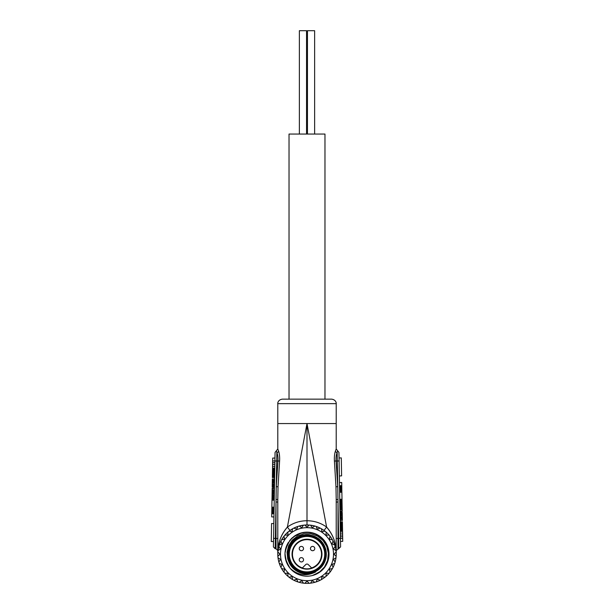 <?xml version="1.0" encoding="UTF-8"?>
<svg xmlns="http://www.w3.org/2000/svg" width="614" height="614" viewBox="0 0 614 614"><rect width="100%" height="100%" fill="white"/><g stroke="black" fill="none" stroke-linecap="round" stroke-linejoin="round"><path stroke-width="0.92" d="M314.637 134.044L314.637 30.7L307.453 30.7L307.453 134.044M306.555 134.044L306.555 30.7L299.363 30.7L299.363 134.044M289.025 399.154L289.025 134.044L324.975 134.044L324.975 399.154M271.273 541.51L271.58 523.535L273.829 523.535L273.522 541.51L271.273 541.51M273.829 523.535L273.944 516.919L271.695 516.919L271.818 509.635L271.856 507.755L274.097 507.755L274.113 507.187L271.864 507.187L272.025 497.647L274.274 497.647L274.281 497.125L272.04 497.125L272.194 488.069L274.443 488.069L274.458 487.04L272.209 487.04L272.347 478.966L274.596 478.966L274.619 477.577L272.378 477.577L272.532 468.651L274.773 468.651L274.788 468.068L272.539 468.068L272.708 458.059L274.957 458.059L274.88 462.657L272.631 462.657M272.04 497.125L274.281 497.125M274.458 487.086L272.209 487.04M274.619 477.631L272.378 477.577M339.043 457.975L341.292 457.898L341.599 475.873L339.35 475.95L338.951 452.426L340.432 538.348L338.636 538.447L340.432 538.348L340.578 546.928L336.211 550.566M339.35 475.95L339.465 482.566L341.714 482.489L341.783 486.388L341.868 491.661L339.626 491.737L339.634 492.298L341.883 492.221L342.044 501.761L339.803 501.838L339.78 500.54L342.021 500.464M342.052 502.283L339.811 502.359L342.052 502.283L342.205 510.848L342.213 511.339L339.964 511.416L339.979 512.444L342.228 512.322L342.366 520.442L340.125 520.519L340.148 521.908L342.389 521.777L342.543 530.757L340.302 530.826L342.543 530.757M340.302 530.834L340.309 531.417L342.558 531.34L342.727 541.348L340.486 541.425L340.371 535.07L342.62 534.994M271.749 513.757L273.998 513.757M271.764 513.028L274.013 513.028M271.772 512.429L274.021 512.429M271.779 511.969L274.028 511.969M271.795 511.308L274.044 511.308M271.802 510.725L274.051 510.725M271.81 510.219L274.059 510.219M271.818 509.635L274.067 509.635M271.833 509.106L274.074 509.106M271.841 508.622L274.09 508.622M271.849 508.231L274.09 508.231M271.849 507.947L274.097 507.947M271.856 507.786L274.097 507.786M271.987 500.172L274.235 500.172M271.994 499.681L274.243 499.681M271.994 499.428L274.243 499.428M272.01 498.944L274.251 498.944M272.017 498.131L274.266 498.131M272.04 496.826L274.289 496.826M272.056 496.242L274.297 496.242M272.063 495.613L274.312 495.613M272.079 494.784L274.328 494.784M272.094 493.771L274.343 493.771M272.109 493.057L274.358 493.057M272.117 492.344L274.366 492.344M272.132 491.63L274.381 491.63M272.14 490.954L274.389 490.954M272.156 490.34L274.404 490.34M272.163 489.795L274.412 489.795M272.186 488.56L274.435 488.56M272.217 486.902L274.458 486.902M272.217 486.664L274.466 486.664M272.225 486.303L274.473 486.303M272.232 485.82L274.481 485.82M272.24 485.244L274.489 485.244M272.255 484.592L274.504 484.592M272.263 483.863L274.512 483.863M272.286 482.811L274.535 482.811M272.301 481.906L274.55 481.906M272.309 481.146L274.558 481.146M272.324 480.555L274.573 480.555M272.332 480.163L274.573 480.163M272.332 479.979L274.581 479.979M272.378 477.446L274.627 477.446M272.378 477.208L274.627 477.208M272.386 476.863L274.635 476.863M272.393 476.395L274.642 476.395M272.401 475.812L274.65 475.812M272.416 475.136L274.665 475.136M272.432 474.346L274.681 474.346M272.447 473.409L274.696 473.409M272.462 472.519L274.711 472.519M272.478 471.675L274.727 471.675M272.493 470.9L274.734 470.9M272.501 470.224L274.75 470.224M272.509 469.633L274.757 469.633M272.516 469.157L274.765 469.157M272.524 468.835L274.773 468.835M272.532 468.659L274.773 468.659M272.601 464.414L274.849 464.414M272.662 460.937L274.911 460.937M272.57 466.348L274.819 466.348M341.768 485.651L339.519 485.735M341.783 486.388L339.534 486.465L339.542 487.055L341.791 486.979M341.798 487.439L339.55 487.516L339.565 488.176L341.806 488.099M341.821 488.683L339.573 488.759L339.565 488.176M341.829 489.189L339.58 489.266M341.837 489.772L339.596 489.849L339.603 490.379L341.844 490.302M341.86 490.786L339.611 490.862L339.603 490.379M341.86 491.177L339.619 491.254L339.611 490.862M341.868 491.461L339.619 491.538M341.868 491.622L339.626 491.699M342.006 499.236L339.757 499.32L339.634 492.298M342.013 499.727L339.765 499.804M342.013 499.98L339.772 500.065M342.036 501.277L339.795 501.354M342.059 502.582L339.811 502.659M342.067 503.165L339.826 503.242M342.082 503.802L339.834 503.879L339.849 504.7L342.098 504.624M342.113 505.637L339.864 505.713M342.121 506.35L339.88 506.427L339.895 507.141L342.136 507.064M342.151 507.778L339.903 507.855L339.895 507.141M342.159 508.453L339.918 508.538L339.903 507.855M342.175 509.067L339.926 509.144M342.182 509.612L339.933 509.689M342.205 510.848L339.956 510.925M342.228 512.506L339.987 512.583M342.236 512.744L339.987 512.828M342.244 513.104L339.995 513.181M342.251 513.588L340.002 513.665L340.01 514.24L342.259 514.164M342.274 514.816L340.026 514.893L340.01 514.24M342.282 515.545L340.041 515.63L340.026 514.893M342.305 516.597L340.056 516.673L340.072 517.579L342.32 517.502M342.328 518.262L340.087 518.339L340.072 517.579M342.343 518.853L340.095 518.93L340.102 519.321L342.343 519.244M342.351 519.429L340.102 519.321M342.228 512.368L339.979 512.444M342.389 521.831L340.148 521.908M342.397 521.961L340.148 522.046M342.397 522.199L340.148 522.276M342.405 522.552L340.156 522.629M342.412 523.013L340.164 523.09M342.42 523.596L340.179 523.673M342.435 524.279L340.187 524.356M342.451 525.062L340.202 525.139M342.466 525.998L340.217 526.075M342.482 526.889L340.233 526.973M342.497 527.733L340.248 527.81M342.505 528.508L340.263 528.585M342.52 529.184L340.271 529.268L340.286 529.851L342.528 529.775M342.535 530.25L340.294 530.649L342.543 530.573M342.65 536.751L340.402 536.828M342.681 538.47L340.432 538.547M342.581 533.059L340.34 533.136M307 399.154L331.713 399.154C336.257 399.844 336.411 403.621 336.211 403.644L277.797 403.644C277.597 403.621 277.751 399.844 282.286 399.154L307 399.154M277.797 502.029L276.001 502.029L275.371 538.447L273.575 538.348L277.797 538.532L276.001 538.463L276.001 502.029L276.262 486.679L277.935 460.991C278.134 457.407 277.766 454.583 276.853 452.51L276.43 450.714L275.057 452.426L274.957 458.059M276.423 450.714L277.797 448.972L275.057 452.426L274.911 461.007L276.707 460.968L274.911 461.007L273.422 546.928L275.195 548.755L276.031 548.77L276.001 538.463M276.707 460.968L279.585 461.06L278.035 486.749L276.262 486.679L276.853 452.51A1.796 1.443 -17.7 0 0 278.61 451.144C279.462 453.669 279.792 456.977 279.585 461.06M338.813 548.755L337.301 460.968L339.097 461.007L336.073 460.984L337.738 486.679L335.973 486.749L334.415 461.06C334.216 456.977 334.538 453.669 335.39 451.144L336.203 448.972L338.951 452.426L337.577 450.714L337.155 452.51C336.234 454.583 335.873 457.415 336.065 460.984L336.073 460.984M339.811 502.359L339.803 501.838M337.577 450.714L336.203 448.972L336.211 423.56L277.797 423.56L277.797 448.972L278.61 451.144M276.016 545.125L276.024 547.504M278.035 486.749L277.797 499.55L276.016 499.55M337.976 547.204L337.984 545.125M337.301 460.968L337.155 452.51A1.796 1.443 17.7 0 1 335.39 451.144M336.065 460.991L334.415 461.06M337.984 499.55L336.211 499.55L335.973 486.749M338.636 538.447L338.007 538.463L337.976 548.77M336.211 502.029L338.007 502.029L338.007 538.463L336.211 538.532M277.797 550.566L276.031 548.77L277.797 550.566M277.797 499.55L277.797 554.173C277.505 543.851 280.705 534.809 287.39 527.05L307 423.56L307 520.726C314.191 520.795 320.731 522.905 326.61 527.05L307 423.56M324.031 530.45L321.375 528.754L324.031 530.45L326.61 527.05C333.302 534.809 336.495 543.851 336.211 554.173L336.211 499.55M314.813 526.029L312.787 527.38A27.407 27.407 0 0 0 311.904 527.203L310.554 525.185A29.203 29.203 0 0 1 314.813 526.029L310.554 525.185A29.203 29.203 0 0 1 316.141 526.436L320.147 528.094L317.906 529.03A27.407 27.407 0 0 0 317.077 528.685L316.141 526.436A29.203 29.203 0 0 1 320.155 528.094L316.141 526.436A29.203 29.203 0 0 1 324.99 531.164L322.603 531.64A27.407 27.407 0 0 0 321.851 531.141L321.375 528.754A29.203 29.203 0 0 1 329.127 535.116L326.694 535.116A27.407 27.407 0 0 0 326.065 534.479L326.065 532.046A29.203 29.203 0 0 1 332.427 539.798L330.04 539.322A27.407 27.407 0 0 0 329.541 538.578L330.01 536.191A29.203 29.203 0 0 1 334.737 545.032L332.496 544.104A27.407 27.407 0 0 0 332.151 543.275L333.08 541.026A29.203 29.203 0 0 1 335.988 550.62L333.97 549.269A27.407 27.407 0 0 0 333.793 548.386L335.144 546.36A29.203 29.203 0 0 1 336.127 556.345L334.407 554.626A27.407 27.407 0 0 0 334.407 553.728L336.127 552.001A29.203 29.203 0 0 1 336.211 554.173C336.487 543.889 333.302 534.886 326.633 527.165M287.367 527.165C280.705 534.886 277.513 543.889 277.797 554.173M304.828 525.047A29.203 29.203 0 0 1 309.172 525.047L307.453 526.766A27.407 27.407 0 0 0 306.555 526.766L304.828 525.047A29.203 29.203 0 0 0 303.446 525.185L299.202 526.037A29.203 29.203 0 0 1 303.446 525.185L302.096 527.203A27.407 27.407 0 0 0 301.213 527.38L299.195 526.029A29.203 29.203 0 0 1 303.446 525.185L299.195 526.029A29.203 29.203 0 0 0 297.859 526.436L293.853 528.094A29.203 29.203 0 0 1 297.859 526.436L296.93 528.685A27.407 27.407 0 0 0 296.101 529.03L293.853 528.094A29.203 29.203 0 0 1 297.859 526.436L293.853 528.094A29.203 29.203 0 0 0 292.625 528.754L292.149 531.141A27.407 27.407 0 0 0 291.404 531.64L289.017 531.164A29.203 29.203 0 0 1 292.625 528.754L289.017 531.164A29.203 29.203 0 0 1 292.625 528.754L289.969 530.45L287.39 527.05C293.269 522.905 299.809 520.795 307 520.726L307 524.97L304.828 525.047A29.203 29.203 0 0 1 309.172 525.047L304.836 525.047M287.943 532.046L287.943 534.479A27.407 27.407 0 0 0 287.306 535.116L284.873 535.116A29.203 29.203 0 0 1 287.943 532.046L284.873 535.116A29.203 29.203 0 0 1 289.017 531.164M283.99 536.191L284.466 538.578A27.407 27.407 0 0 0 283.967 539.322L281.58 539.798A29.203 29.203 0 0 1 283.99 536.191L281.58 539.798A29.203 29.203 0 0 1 284.873 535.116M280.92 541.026L281.857 543.275A27.407 27.407 0 0 0 281.511 544.104L279.263 545.032A29.203 29.203 0 0 1 280.92 541.026L279.263 545.032A29.203 29.203 0 0 1 281.58 539.798M336.203 553.866L336.211 554.173A29.203 29.203 0 0 1 304.828 583.3L306.555 581.581A27.407 27.407 0 0 0 307.453 581.581L309.172 583.3A29.203 29.203 0 0 0 310.554 583.162L311.904 581.143A27.407 27.407 0 0 0 312.787 580.967L314.813 582.318A29.203 29.203 0 0 0 316.141 581.911L317.077 579.662A27.407 27.407 0 0 0 317.906 579.324L320.155 580.253A29.203 29.203 0 0 0 321.375 579.593L321.851 577.214A27.407 27.407 0 0 0 322.603 576.715L324.99 577.183A29.203 29.203 0 0 0 326.065 576.3L326.065 573.867A27.407 27.407 0 0 0 326.694 573.238L329.127 573.238A29.203 29.203 0 0 0 330.01 572.156L329.541 569.777A27.407 27.407 0 0 0 330.04 569.024L332.427 568.549A29.203 29.203 0 0 0 333.08 567.328L332.151 565.08A27.407 27.407 0 0 0 332.496 564.243L334.737 563.314A29.203 29.203 0 0 0 335.144 561.987L333.793 559.96A27.407 27.407 0 0 0 333.97 559.078L335.988 557.727A29.203 29.203 0 0 1 293.853 580.253L296.101 579.324A27.407 27.407 0 0 0 296.93 579.662L297.859 581.911A29.203 29.203 0 0 1 289.017 577.183L291.404 576.715A27.407 27.407 0 0 0 292.149 577.214L292.625 579.593A29.203 29.203 0 0 1 284.873 573.238L287.306 573.238A27.407 27.407 0 0 0 287.943 573.867L287.943 576.3A29.203 29.203 0 0 1 281.58 568.549L283.967 569.024A27.407 27.407 0 0 0 284.466 569.777L283.99 572.156A29.203 29.203 0 0 1 279.263 563.314L281.511 564.243A27.407 27.407 0 0 0 281.857 565.08L280.92 567.328A29.203 29.203 0 0 1 278.012 557.727L280.038 559.078A27.407 27.407 0 0 0 280.207 559.96L278.856 561.987A29.203 29.203 0 0 1 277.873 552.001L279.593 553.728A27.407 27.407 0 0 0 279.593 554.626L277.873 556.345A29.203 29.203 0 0 1 278.012 550.62L278.879 546.391L278.012 550.62A29.203 29.203 0 0 1 279.263 545.032M292.364 537.726L291.159 538.885M288.319 542.523L287.467 544.012A22.02 22.02 0 0 0 289.294 567.259M284.988 554.173L286.531 562.278L290.023 568.188C297.744 575.395 306.325 576.63 315.757 571.903A19.771 19.771 0 0 1 289.509 563.383L287.713 558.986L287.045 552.316L288.611 545.854L292.272 540.143L297.637 535.953L304.091 533.735L311.052 533.781L317.538 536.076L323.056 540.489L326.778 546.429L328.39 553.375L327.6 560.505L324.53 566.975L319.38 572.187L312.326 575.541L319.387 572.378M313.485 575.211L321.421 570.805M325.213 566.545L328.751 557.581M323.831 568.372L328.283 559.814M285.456 558.725L288.964 566.799M314.03 575.042L321.206 570.997L325.98 565.341L328.605 558.425L329.02 554.173L328.206 548.241L325.044 541.556L319.848 536.291L313.201 533.044L305.856 532.184L298.634 533.812L292.364 537.726L287.743 543.505L285.103 551.894M302.172 532.691L293.461 536.813M289.808 540.42L285.579 549.085M312.388 575.525L318.674 572.847M321.629 570.629L323.263 569.017L327.262 562.792L328.974 555.593L328.974 552.738L327.254 545.547L323.256 539.322L317.423 534.779L310.415 532.422L303.017 532.522L296.071 535.063L290.361 539.76L286.523 546.084L285.003 553.321L285.963 560.659L290.023 568.188A22.02 22.02 0 0 0 312.326 575.541L319.856 572.048L325.052 566.783L328.206 560.098L329.02 554.173A22.02 22.02 0 0 0 293.937 536.452M285.034 555.601L285.295 557.88L287.751 564.857L290.038 568.211M333.509 554.173A26.509 26.509 0 0 0 306.785 527.664A26.509 26.509 0 0 0 280.491 554.611A26.509 26.509 0 0 0 307.215 580.683A26.509 26.509 0 0 0 333.509 554.173M289.432 567.443A22.02 22.02 0 0 0 289.869 568.004M312.326 575.541A22.02 22.02 0 0 0 329.02 554.173M299.195 582.318L301.213 580.967A27.407 27.407 0 0 0 302.096 581.143L303.446 583.162A29.203 29.203 0 0 1 299.195 582.318M307 524.97L309.172 525.047A29.203 29.203 0 0 1 310.554 525.185L314.805 526.037M278.856 546.36L280.207 548.386A27.407 27.407 0 0 0 280.038 549.269L278.012 550.62A29.203 29.203 0 0 1 278.856 546.36M314.145 547.036A2.157 2.157 0 0 1 313.447 550.551A2.157 2.157 0 0 1 310.461 548.555A2.157 2.157 0 0 1 314.145 547.036A2.157 2.157 0 0 1 313.447 550.551A2.157 2.157 0 0 1 310.461 548.555A2.157 2.157 0 0 1 314.145 547.036M311.758 568.073A14.69 14.69 0 0 1 302.241 568.073L305.734 564.588A1.796 1.796 0 0 1 308.274 564.588L311.758 568.073M311.62 567.935A14.513 14.513 0 0 0 308.566 539.744A14.513 14.513 0 0 0 302.38 567.935M321.966 554.173A14.966 14.966 0 0 1 299.517 567.129A14.966 14.966 0 0 1 299.517 541.218A14.966 14.966 0 0 1 321.966 554.173M287.682 554.173A19.318 19.318 0 0 1 316.663 537.442A19.318 19.318 0 0 1 316.663 570.905A19.318 19.318 0 0 1 287.682 554.173M303.539 559.791A2.157 2.157 0 0 1 299.862 561.319A2.157 2.157 0 0 1 301.382 557.635A2.157 2.157 0 0 1 302.211 561.787A2.157 2.157 0 0 1 299.862 561.319M299.862 547.036A2.157 2.157 0 0 1 303.539 548.555A2.157 2.157 0 0 1 301.382 550.712A2.157 2.157 0 0 1 299.862 547.036M275.371 538.447L275.195 548.755M324.722 554.173A17.722 17.722 0 0 0 298.143 538.823A17.722 17.722 0 0 0 298.143 569.523A17.722 17.722 0 0 0 324.722 554.173M325.597 554.173A18.597 18.597 0 0 1 307 572.77A18.597 18.597 0 0 1 288.411 554.173A18.597 18.597 0 0 1 307 535.585A18.597 18.597 0 0 1 325.597 554.173M336.211 423.56L336.211 403.644M277.797 423.56L277.797 403.644M279.777 543.682L279.301 545.017M277.881 552.009L277.843 552.569"/></g></svg>
